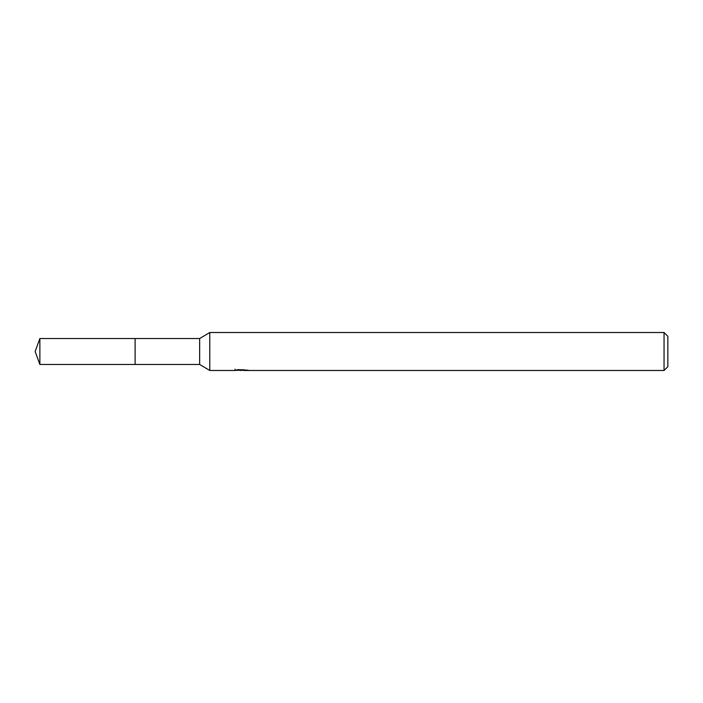 <?xml version="1.0" encoding="UTF-8"?>
<svg xmlns="http://www.w3.org/2000/svg" width="703" height="703" viewBox="0 0 703 703"><rect width="100%" height="100%" fill="white"/><g stroke="black" fill="none" stroke-linecap="round" stroke-linejoin="round"><path stroke-width="1.05" d="M235.083 369.172L234.951 370.481L209.775 370.481L199.652 364.47L135.117 364.479L135.125 338.53L199.652 338.53L209.775 332.519L664.054 332.519L667.85 336.315L667.85 366.685L664.054 370.481L243.423 370.481L243.352 369.62M135.117 364.479L135.117 338.521L135.117 364.479L39.869 364.47L39.869 338.53L135.117 338.521M199.652 364.47L199.652 338.53M209.775 370.481L209.775 332.519M243.352 370.182L239.205 370.296M241.375 370.472L240.514 370.481M664.054 370.481L664.054 332.519M235.083 370.446L242.166 370.121L236.103 370.121L238.08 369.62L247.737 370.182M248.519 370.27C242.201 370.314 242.201 370.367 248.528 370.419M242.166 369.62L242.166 370.121M39.869 338.53L35.15 351.5L39.869 364.47"/></g></svg>
